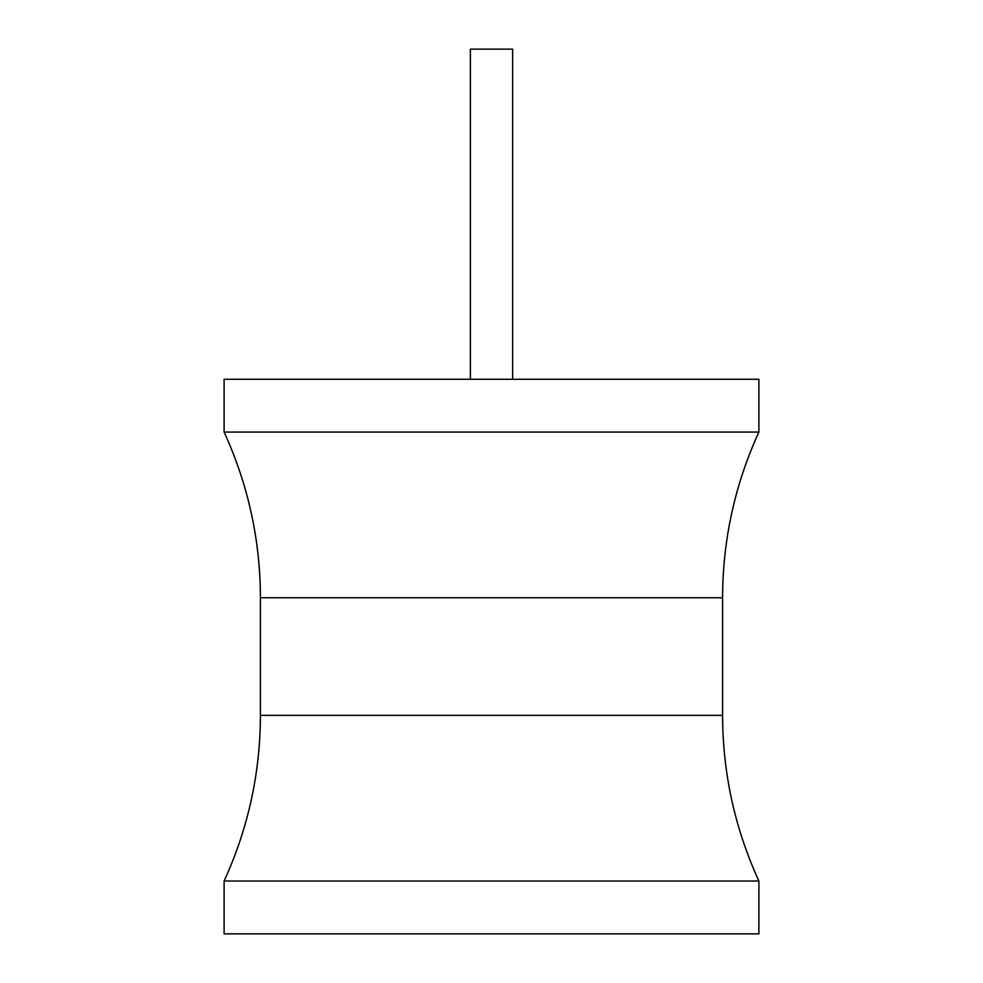 <?xml version="1.0" encoding="UTF-8"?>
<svg xmlns="http://www.w3.org/2000/svg" width="983" height="983" viewBox="0 0 983 983"><rect width="100%" height="100%" fill="white"/><g stroke="black" fill="none" stroke-linecap="round" stroke-linejoin="round"><path stroke-width="1.47" d="M224.112 379.266L758.888 379.266L758.888 432.078L224.112 432.078L224.112 379.266M758.888 881.026L224.112 881.026L224.112 933.85L758.888 933.85L758.888 881.026C734.829 828.423 722.726 773.203 722.579 715.354L260.421 715.354C260.274 773.203 248.171 828.423 224.112 881.026M470.378 379.266L470.378 49.15L512.622 49.15L512.622 379.266M224.112 432.078C248.171 484.693 260.274 539.913 260.421 597.762L722.579 597.762L722.579 715.354M260.421 597.762L260.421 715.354M722.579 597.762C722.726 539.913 734.829 484.693 758.888 432.078"/></g></svg>

